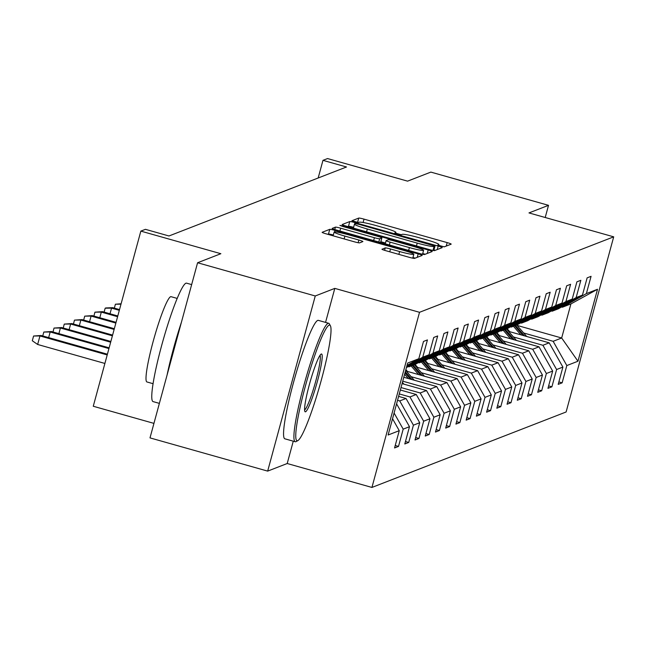 <?xml version="1.0" encoding="UTF-8"?>
<svg xmlns="http://www.w3.org/2000/svg" width="646" height="646" viewBox="0 0 646 646"><rect width="100%" height="100%" fill="white"/><g stroke="black" fill="none" stroke-linecap="round" stroke-linejoin="round"><path stroke-width="0.97" d="M440.629 246.078L444.311 246.82L451.15 244.164A4.829 0.412 15.2 0 0 451.191 244.123A4.829 0.412 15.2 0 0 447.169 242.605L364.013 219.131A4.829 0.412 15.2 0 0 358.748 218.073L351.884 220.754L358.377 222.555L359.265 222.216A15.464 1.324 15.2 0 1 376.109 225.583L383.038 227.545A15.464 1.324 15.2 0 1 395.901 232.399A15.464 1.324 15.2 0 1 395.764 232.52L394.851 232.891L397.661 233.949L401.344 234.684L402.232 234.345A15.464 1.324 15.2 0 1 419.076 237.72L426.005 239.674A15.464 1.324 15.2 0 1 438.868 244.527A15.464 1.324 15.2 0 1 438.731 244.648L437.81 245.02L440.629 246.078M381.996 249.178A4.829 0.412 15.2 0 0 381.956 249.219A4.829 0.412 15.2 0 0 385.969 250.737L409.306 257.326A4.829 0.412 15.2 0 0 414.562 258.376L422.161 255.428A4.829 0.412 15.2 0 0 422.201 255.388A4.829 0.412 15.2 0 0 418.18 253.87L335.024 230.396A4.829 0.412 15.2 0 0 329.759 229.338L322.168 232.294A4.829 0.412 15.2 0 0 322.12 232.326A4.829 0.412 15.2 0 0 326.141 233.844L354.323 241.798A4.829 0.412 15.2 0 0 359.588 242.856L362.842 241.596A4.829 0.412 15.2 0 0 362.882 241.556A4.829 0.412 15.2 0 0 358.861 240.037L344.883 236.089A12.928 1.106 15.2 0 1 334.135 232.035A12.928 1.106 15.2 0 1 348.331 234.756L403.072 250.212A12.928 1.106 15.2 0 1 413.828 254.266A12.928 1.106 15.2 0 1 399.632 251.552L390.507 248.976A4.829 0.412 15.2 0 0 385.242 247.919L381.972 249.275M545.208 217.5L548.519 205.331L430.85 172.102L407.569 181.146L327.554 158.561L322.968 160.345L346.506 166.983L168.969 235.976L145.439 229.33L140.844 231.115L93.266 406.253L153.942 423.388M325.552 322.402L334.798 288.382L315.256 295.973L197.587 262.752L220.859 253.708L140.844 231.115M334.798 288.382L419.52 312.301L613.7 236.84L566.114 411.978L371.935 487.439L419.52 312.301M548.519 205.331L528.977 212.922L613.7 236.84M429.315 249.55A4.829 0.412 15.2 0 0 434.58 250.6L442.171 247.652A4.829 0.412 15.2 0 0 442.219 247.612A4.829 0.412 15.2 0 0 438.198 246.094L355.034 222.62A4.829 0.412 15.2 0 0 349.769 221.562L342.178 224.509A4.829 0.412 15.2 0 0 342.138 224.55A4.829 0.412 15.2 0 0 346.159 226.068L429.315 249.55M432.166 251.536L424.575 254.492A4.829 0.412 15.2 0 1 419.311 253.434L336.146 229.952A4.829 0.412 15.2 0 1 332.133 228.442A4.829 0.412 15.2 0 1 332.173 228.401L335.419 227.142A4.829 0.412 15.2 0 1 340.684 228.191L374.414 237.712A4.829 0.412 15.2 0 0 379.678 238.77L381.834 237.93A4.829 0.412 15.2 0 0 381.875 237.898A4.829 0.412 15.2 0 0 377.853 236.379L342.743 226.463L339.925 225.406L343.64 226.116L428.193 249.986A4.829 0.412 15.2 0 1 432.206 251.504A4.829 0.412 15.2 0 1 432.166 251.536M315.256 295.973L267.67 471.112L150.001 437.891L197.587 262.752M395.231 445.498L398.501 446.426L403.193 429.146L409.483 426.699L404.792 443.98L408.724 442.445L413.416 425.173L419.714 422.726L415.015 439.999L418.955 438.473L423.647 421.2L429.937 418.753L425.246 436.026L429.178 434.5L433.87 417.219L440.168 414.78L435.469 432.053L439.409 430.527L444.101 413.246L450.391 410.799L445.7 428.08L449.632 426.554L454.324 409.273L460.622 406.827L455.931 424.107L459.863 422.581L464.555 405.3L470.845 402.854L466.154 420.134L470.086 418.6L474.778 401.327L481.076 398.881L476.385 416.153L480.317 414.627L485.009 397.355L491.299 394.908L486.608 412.18L490.54 410.654L495.232 393.374L501.53 390.935L496.839 408.207L500.771 406.681L505.463 389.401L511.753 386.954L507.062 404.235L510.994 402.708L515.694 385.428L521.984 382.981L517.293 400.262L521.225 398.735L525.917 381.455L532.207 379.008L527.516 396.289L531.448 394.754L536.148 377.482L542.438 375.035L537.747 392.308L541.679 390.782L546.371 373.509L552.661 371.062L547.97 388.335L551.902 386.809L556.602 369.528L562.892 367.09L558.201 384.362L562.133 382.836L566.825 365.555L577.968 361.227L597.518 289.279L570.927 303.911L562.4 307.23L561.568 306.995M398.501 446.426L394.561 447.953L399.26 430.672L388.117 435.008L407.658 363.052L418.81 358.724L423.501 341.443L427.434 339.917L422.742 357.198L429.033 354.751L433.724 337.47L437.665 335.944L432.965 353.225L439.264 350.778L443.955 333.498L447.888 331.971L443.196 349.244L449.487 346.797L454.178 329.525L458.119 327.998L453.419 345.271L459.718 342.824L464.409 325.552L468.342 324.017L463.65 341.298L469.941 338.851L474.632 321.579L478.573 320.045L473.873 337.325L480.172 334.878L484.863 317.598L488.796 316.072L484.104 333.352L490.395 330.905L495.094 313.625L499.027 312.099L494.327 329.379L500.626 326.933L505.317 309.652L509.25 308.126L504.558 325.398L510.849 322.952L515.548 305.679L519.481 304.153L514.781 321.425L521.08 318.979L525.771 301.706L529.704 300.172L525.012 317.452L531.303 315.006L536.002 297.733L539.935 296.199L535.235 313.48L541.534 311.033L546.225 293.752L550.158 292.226L545.466 309.507L551.757 307.06L556.456 289.779L560.389 288.253L555.689 305.534L561.988 303.087L566.679 285.807L570.612 284.28L565.92 301.553L572.211 299.106L576.91 281.834L580.843 280.307L576.143 297.58L582.442 295.133L587.133 277.861L591.066 276.327L586.374 293.607L597.518 289.279M394.092 413.012L403.193 429.146M396.579 403.831L409.483 426.699M422.742 357.198L406.794 366.258M429.033 354.751L406.431 367.59M398.606 396.378L406.027 398.477L399.737 400.924L397.54 400.302M408.167 366.605L408.999 366.839L415.289 364.392L439.264 350.778M399.737 400.924L413.416 425.173M406.027 398.477L419.714 422.726M432.965 353.225L408.999 366.839M400.342 390.006L416.258 394.504L409.96 396.951L399.276 393.931M418.39 362.632L419.222 362.866L425.52 360.42L449.487 346.797M409.96 396.951L423.647 421.2M416.258 394.504L429.937 418.753M443.196 349.244L419.222 362.866M402.07 383.635L426.481 390.523L420.191 392.97L401.005 387.56M428.621 358.659L429.453 358.893L435.743 356.447L459.718 342.824M420.191 392.97L433.87 417.219M426.481 390.523L440.168 414.78M453.419 345.271L429.453 358.893M403.798 377.264L436.712 386.55L430.414 388.997L402.733 381.18M438.844 354.686L439.676 354.92L445.974 352.474L469.941 338.851M430.414 388.997L444.101 413.246M436.712 386.55L450.391 410.799M463.65 341.298L439.676 354.92M406.286 371.103L446.935 382.577L440.645 385.024L411.163 376.699M449.075 350.705L449.907 350.94L456.197 348.501L480.172 334.878M440.645 385.024L454.324 409.273M446.935 382.577L460.622 406.827M473.873 337.325L449.907 350.94M416.508 367.122L457.166 378.604L450.868 381.051L421.386 372.726M459.298 346.732L460.13 346.967L466.428 344.52L490.395 330.905M450.868 381.051L464.555 405.3M457.166 378.604L470.845 402.854M484.104 333.352L460.13 346.967M426.74 363.149L467.389 374.632L461.099 377.078L431.617 368.753M469.529 342.76L470.361 342.994L476.651 340.547L500.626 326.933M461.099 377.078L474.778 401.327M467.389 374.632L481.076 398.881M494.327 329.379L470.361 342.994M436.962 359.176L477.62 370.659L471.33 373.105L441.84 364.78M479.752 338.787L480.584 339.021L486.882 336.574L510.849 322.952M471.33 373.105L485.009 397.355M477.62 370.659L491.299 394.908M504.558 325.398L480.584 339.021M447.193 355.203L487.843 366.678L481.553 369.124L452.071 360.799M489.983 334.814L490.815 335.048L497.105 332.601L521.08 318.979M481.553 369.124L495.232 393.374M487.843 366.678L501.53 390.935M514.781 321.425L490.815 335.048M457.416 351.23L498.074 362.705L491.784 365.151L462.294 356.826M500.206 330.841L501.038 331.075L507.336 328.628L531.303 315.006M491.784 365.151L505.463 389.401M498.074 362.705L511.753 386.954M525.012 317.452L501.038 331.075M467.647 347.257L508.297 358.732L502.007 361.179L472.525 352.853M510.437 326.86L511.269 327.094L517.559 324.655L541.534 311.033M502.007 361.179L515.694 385.428M508.297 358.732L521.984 382.981M535.235 313.48L511.269 327.094M477.87 343.276L518.528 354.759L512.238 357.206L482.748 348.88M520.66 322.887L521.492 323.121L527.79 320.674L551.757 307.06M512.238 357.206L525.917 381.455M518.528 354.759L532.207 379.008M545.466 309.507L521.492 323.121M488.101 339.303L528.751 350.786L522.461 353.233L492.979 344.907M530.891 318.914L531.723 319.148L538.013 316.702L561.988 303.087M522.461 353.233L536.148 377.482M528.751 350.786L542.438 375.035M555.689 305.534L531.723 319.148M498.324 335.331L538.982 346.813L532.692 349.26L503.202 340.935M541.114 314.941L541.946 315.175L548.244 312.729L572.211 299.106M532.692 349.26L546.371 373.509M538.982 346.813L552.661 371.062M565.92 301.553L541.946 315.175M508.555 331.358L549.205 342.832L542.915 345.279L513.433 336.954M551.345 310.968L552.177 311.202L558.467 308.756L582.442 295.133M542.915 345.279L556.602 369.528M549.205 342.832L562.892 367.09M576.143 297.58L552.177 311.202M517.05 325.398L561.665 337.995L553.146 341.306L523.656 332.981M553.146 341.306L566.825 365.555M570.927 303.911L561.665 337.995L577.968 361.227M586.374 293.607L562.4 307.23M267.67 471.112L287.212 463.521L371.935 487.439M322.968 160.345L318.171 177.997M392.534 418.745L399.26 430.672M418.81 358.724L407.02 365.418M558.863 381.915L562.133 382.836M548.64 385.888L551.902 386.809M538.409 389.861L541.679 390.782M528.186 393.834L531.448 394.754M517.955 397.807L521.225 398.735M507.732 401.78L510.994 402.708M497.501 405.761L500.771 406.681M487.278 409.734L490.54 410.654M477.047 413.706L480.317 414.627M466.816 417.679L470.086 418.6M456.593 421.652L459.863 422.581M446.362 425.625L449.632 426.554M436.139 429.606L439.409 430.527M425.908 433.579L429.178 434.5M415.685 437.552L418.955 438.473M405.454 441.525L408.724 442.445M287.212 463.521L293.276 441.178M444.085 246.837L438.658 245.302M401.126 234.7L395.691 233.166M353.604 227.311A4.829 0.412 15.2 0 0 348.485 226.294L347.847 226.544M435.218 250.349L433.959 249.994M435 246.102L359.216 224.404L355.534 223.661L354.597 224.025A15.464 1.324 15.2 0 0 354.46 224.146A15.464 1.324 15.2 0 0 367.324 228.999L417.219 243.09A15.464 1.324 15.2 0 0 434.064 246.465L435 246.102L433.781 250.575L435.024 246.069M380.841 241.709L385.452 243.017M422.726 253.539L425.213 254.241M409.411 247.596A12.928 1.106 15.2 0 0 423.606 250.317A12.928 1.106 15.2 0 0 412.851 246.255L393.559 240.813A4.829 0.412 15.2 0 0 388.303 239.755L386.147 240.595A4.829 0.412 15.2 0 0 386.098 240.635A4.829 0.412 15.2 0 0 390.119 242.153L409.411 247.596L408.643 250.422M333.328 235.015A4.829 0.412 15.2 0 0 328.475 234.07L327.837 234.32M415.208 258.125L412.955 257.496M526.708 336.485L516.695 324.986M520.886 334.838L513.417 326.262M509.734 331.689L507.134 328.701M524.495 335.855L515.451 325.471M514.66 325.778L523.098 335.468M297.701 440.669A60.062 6.88 105.8 0 0 297.943 440.548A60.062 6.88 105.8 0 0 320.012 384.782A60.062 6.88 105.8 0 0 330.372 325.713A60.062 6.88 105.8 0 0 329.089 325.164A60.062 6.88 105.8 0 0 305.397 386.025A60.062 6.88 105.8 0 0 297.701 440.669M297.943 440.548L296.159 441.565A61.54 7.049 -74.2 0 1 295.908 441.686A61.54 7.049 -74.2 0 1 295.262 441.743A61.54 7.049 -74.2 0 1 304.484 383.151A61.54 7.049 -74.2 0 1 328.055 323.347A61.54 7.049 -74.2 0 1 328.701 323.291A61.54 7.049 -74.2 0 1 329.371 323.904L330.372 325.713M305.55 411.793A30.031 3.44 -74.2 0 1 304.904 411.518A30.031 3.44 -74.2 0 1 310.088 381.98A30.031 3.44 -74.2 0 1 321.119 354.097A30.031 3.44 -74.2 0 1 321.24 354.04A30.031 3.44 -74.2 0 1 317.396 381.358A30.031 3.44 -74.2 0 1 305.55 411.793M159.384 403.379L153.118 401.61A61.54 7.049 -74.2 0 1 162.34 343.018A61.54 7.049 -74.2 0 1 185.911 283.214A61.54 7.049 -74.2 0 1 186.557 283.158L191.652 284.595M153.094 383.7L146.973 381.972A44.308 5.071 -74.2 0 1 153.619 339.788A44.308 5.071 -74.2 0 1 170.584 296.724A44.308 5.071 -74.2 0 1 171.053 296.684L177.174 298.412M295.262 441.743L284.91 438.82A61.54 7.049 -74.2 0 1 294.132 380.228A61.54 7.049 -74.2 0 1 317.703 320.424A61.54 7.049 -74.2 0 1 318.349 320.368L328.701 323.291M304.605 409.935A28.553 3.27 105.8 0 0 315.127 383.409A28.553 3.27 105.8 0 0 320.028 355.284M167.08 375.035A61.54 7.049 -74.2 0 1 181.469 322.079M516.477 340.458L506.464 328.959M510.663 338.811L503.186 330.235M499.511 335.662L496.903 332.682M514.273 339.836L505.22 329.444M504.437 329.751L512.876 339.441M506.254 344.431L496.241 332.94M500.432 342.792L492.963 334.208M489.28 339.643L486.68 336.655M504.042 343.809L494.998 333.417M494.206 333.724L502.645 343.414M496.023 348.404L486.01 336.913M490.209 346.765L482.732 338.181M479.049 343.615L476.449 340.628M493.819 347.782L484.766 337.398M483.983 337.705L492.422 347.387M485.8 352.377L475.787 340.886M479.978 350.738L472.509 342.162M468.826 347.588L466.226 344.601M483.588 351.755L474.544 341.371M473.752 341.677L482.191 351.359M475.569 356.358L465.556 344.859M469.755 354.711L462.278 346.135M458.595 351.561L455.995 348.574M473.365 355.728L464.312 345.344M463.529 345.65L471.968 355.332M465.346 360.331L455.333 348.832M459.524 358.683L452.055 350.108M448.372 355.534L445.772 352.546M463.134 359.701L454.09 349.316M453.298 349.623L461.737 359.313M455.115 364.304L445.102 352.805M449.301 362.656L441.824 354.081M438.141 359.507L435.541 356.527M452.911 363.682L443.859 353.289M443.075 353.596L451.514 363.286M444.892 368.277L434.879 356.786M439.07 366.637L431.601 358.054M427.918 363.488L425.318 360.5M442.68 367.655L433.636 357.262M432.844 357.569L441.283 367.259M114.342 308.126L115.4 304.218L121.109 303.773M121.004 304.169L115.4 304.218M434.661 372.249L424.648 360.759M428.847 370.61L421.37 362.026M417.687 367.461L415.087 364.473M432.457 371.628L423.405 361.243M422.621 361.55L431.06 371.232M104.111 312.107L105.177 308.199L105.831 307.94L112.727 307.674L111.548 308.134L119.324 310.33M105.177 308.199L111.548 308.134L110.014 313.77M112.727 307.674L119.526 309.595M424.438 376.222L414.425 364.732M418.616 374.583L411.147 366.007M407.465 371.434L405.882 369.617M422.226 375.601L413.174 365.216M412.39 365.523L420.829 375.205M93.888 316.08L94.946 312.171L102.496 311.647L101.317 312.107L117.596 316.702M94.946 312.171L101.317 312.107L99.791 317.743M102.496 311.647L117.798 315.967M414.207 380.203L405.664 370.392M408.393 378.556L404.622 374.236M412.003 379.573L405.268 371.854M405.018 372.774L410.606 379.178M83.657 320.053L84.723 316.144L92.273 315.619L91.094 316.08L115.86 323.073M84.723 316.144L91.094 316.08L89.56 321.716M92.273 315.619L116.062 322.338M403.984 384.176L402.41 382.375M73.434 324.026L74.492 320.117L82.042 319.592L80.863 320.053L114.132 329.444M74.492 320.117L80.863 320.053L79.337 325.689M82.042 319.592L114.334 328.709M63.203 327.998L64.269 324.09L71.819 323.573L70.64 324.026L112.404 335.823M64.269 324.09L70.64 324.026L69.106 329.67M71.819 323.573L112.598 335.088M52.98 331.971L54.038 328.063L61.588 327.546L60.409 328.007L110.668 342.194M54.038 328.063L60.409 328.007L58.883 333.643M61.588 327.546L110.87 341.459M42.749 335.952L43.815 332.044L51.365 331.519L50.186 331.979L108.94 348.565M43.815 332.044L50.186 331.979L48.652 337.616M51.365 331.519L109.134 347.831M37.646 344.471L32.3 340.749L33.584 336.017L41.134 335.492L39.955 335.952L37.646 344.471L104.894 363.456M33.584 336.017L39.955 335.952L107.204 354.937M41.134 335.492L107.406 354.202M438.521 245.399L438.731 244.648M395.554 233.271L395.764 232.52M357.545 222.49L358.748 218.073M363.092 222.507L364.013 219.131M446.233 246.069L447.169 242.605M348.485 226.294L349.769 221.562M354.662 224L355.034 222.62M437.253 249.558L438.198 246.094M366.557 231.825L367.324 228.999M416.452 245.916L417.219 243.09M432.982 250.438L434.064 246.465M334.765 229.548L335.419 227.142M339.917 231.018L340.684 228.191M373.646 240.538L374.414 237.712M378.798 242L379.678 238.77M380.591 242.5L381.834 237.93M343.494 226.673L343.64 226.116M427.248 253.45L428.193 249.986M385.266 243.825L386.122 240.683M389.352 244.979L390.119 242.153M384.588 250.325L385.242 247.919M389.74 251.803L390.507 248.976M398.865 254.379L399.632 251.552M344.116 238.923L344.883 236.089M358.134 242.718L358.861 240.037M328.475 234.07L329.759 229.338M334.62 231.874L335.024 230.396M417.243 257.334L418.18 253.87M438.618 245.44L438.868 244.527M395.651 233.311L395.901 232.399M353.386 228.111L354.46 224.146M380.623 242.508L381.875 237.898M422.541 254.241L423.606 250.317M385.234 243.817L386.098 240.635M412.77 258.174L413.828 254.266M333.11 235.814L334.135 232.035"/></g></svg>
